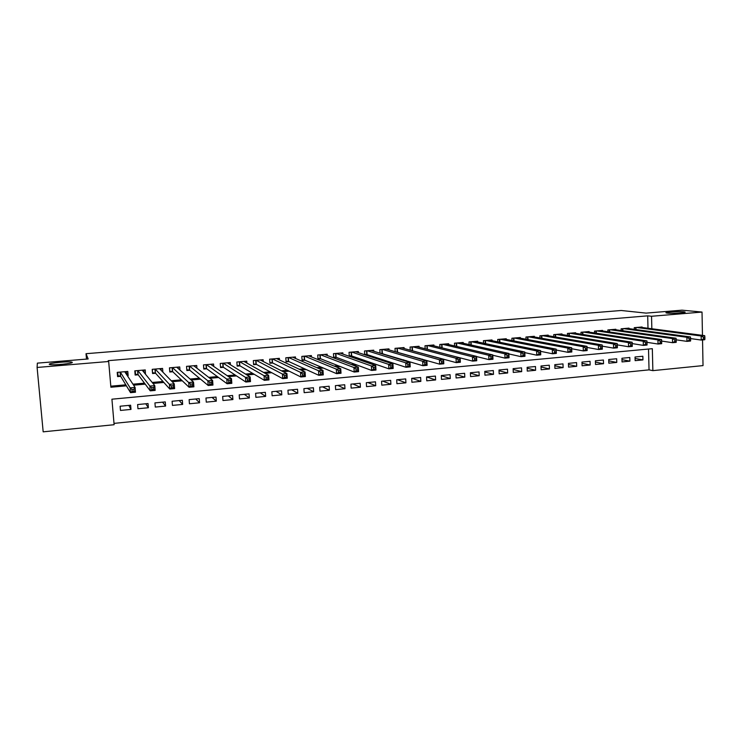 <?xml version="1.0" encoding="UTF-8"?>
<svg xmlns="http://www.w3.org/2000/svg" width="742" height="742" viewBox="0 0 742 742"><rect width="100%" height="100%" fill="white"/><g stroke="black" fill="none" stroke-linecap="round" stroke-linejoin="round"><path stroke-width="1.11" d="M72.289 362.356C73.254 363.469 53.396 365.435 49.853 364.563L49.232 364.266C48.657 363.107 68.236 361.215 71.686 362.077L72.289 362.356M683.586 311.779L684.718 311.955C688.038 312.679 672.512 313.727 667.42 313.124L666.372 312.957C663.116 312.234 678.364 311.204 683.586 311.779M702.544 339.929L703.026 365.602L652.867 370.638L652.329 348.675L111.921 399.196L114.12 424.712L43.175 431.835L37.1 367.457L108.675 361.493L110.892 387.231L126.409 385.831M114.008 423.385L649.037 369.868L652.867 370.638M127.383 375.74L128.153 375.675L127.791 371.436L117.227 372.345L117.588 376.593L120.677 376.324M145.441 374.153L145.265 369.924L134.803 370.833L135.155 375.053L138.207 374.793M162.869 372.113L162.581 368.431L152.212 369.321L152.555 373.532L155.579 373.272M179.972 370.072L179.731 366.947L169.454 367.837L169.788 372.02L172.793 371.761M196.927 368.199L196.723 365.481L186.548 366.353L186.863 370.527L189.841 370.267M213.733 366.427L213.557 364.025L203.475 364.897L203.781 369.052L206.73 368.793M230.391 364.73L230.233 362.578L220.244 363.441L220.55 367.578L223.463 367.327M246.891 363.098L246.761 361.15L236.865 362.013L237.152 366.131L240.046 365.871M263.252 361.512L263.132 359.74L253.328 360.584L253.616 364.684L256.482 364.433M279.474 359.963L279.363 358.34L269.643 359.174L269.921 363.255L272.759 363.005M295.539 358.451L295.446 356.948L285.809 357.783L286.078 361.846L288.898 361.595M311.464 356.967L311.38 355.566L301.836 356.392L302.096 360.436L304.879 360.195M327.25 355.501L327.176 354.203L317.715 355.019L317.966 359.054L320.73 358.813M342.897 354.073L342.832 352.849L333.455 353.665L333.696 357.672L336.432 357.431M358.405 352.654L358.34 351.513L349.046 352.311L349.287 356.308L351.996 356.067M373.782 351.263L373.718 350.187L364.507 350.975L364.721 354.732M389.021 349.89L388.966 348.87L379.83 349.658L380.025 353.192M404.121 348.527L404.075 347.562L395.022 348.341L395.198 351.689M419.1 347.182L419.054 346.264L410.076 347.043L410.243 350.215M433.94 345.855L433.894 344.984L425.008 345.753L425.157 348.768M448.66 344.548L448.613 343.713L439.802 344.474L439.941 347.339M463.249 343.249L463.212 342.452L454.466 343.203L454.596 345.939M477.709 341.96L477.681 341.199L469.009 341.951L469.13 344.566M492.057 340.689L492.02 339.957L483.432 340.699L483.543 343.203M506.276 339.437L506.248 338.732L497.724 339.465L497.826 341.867M520.374 338.185L520.346 337.517L511.897 338.241L511.989 340.55M534.361 336.951L534.333 336.302L525.957 337.026L526.041 339.242M548.217 335.736L548.199 335.106L539.888 335.82L539.972 337.953M561.972 334.521L561.954 333.919L553.708 334.633L553.782 336.683M575.606 333.325L575.588 332.741L567.417 333.446L567.482 335.43M589.129 332.138L589.111 331.572L581.005 332.268L581.069 334.188M602.541 330.96L602.523 330.413L594.49 331.108L594.546 332.954M615.841 329.791L615.823 329.262L607.856 329.949L607.911 331.739M629.031 328.632L629.021 328.122L621.11 328.808L621.165 330.542M635.078 358.451L642.943 359.898L635.133 360.658L635.041 357.004L642.85 356.253L642.943 359.898M621.972 359.647L629.912 361.159L622.037 361.92L621.935 358.256L629.81 357.505L629.912 361.159M608.765 360.853L616.769 362.43L608.83 363.2L608.728 359.518L616.667 358.757L616.769 362.43M595.446 362.068L603.524 363.719L595.52 364.489L595.409 360.788L603.413 360.028L603.524 363.719M582.016 363.283L590.168 365.008L582.099 365.787L581.978 362.077L590.048 361.308L590.168 365.008M568.474 364.507L576.692 366.307L568.558 367.095L568.437 363.367L576.571 362.588L576.692 366.307M554.821 365.732L563.113 367.624L554.914 368.412L554.784 364.674L562.983 363.886L563.113 367.624M541.048 366.965L549.423 368.95L541.15 369.748L541.011 365.992L549.284 365.203L549.423 368.95M527.163 368.208L535.613 370.286L527.274 371.093L527.126 367.318L535.474 366.52L535.613 370.286M513.158 369.451L521.691 371.631L513.279 372.447L513.13 368.653L521.543 367.856L521.691 371.631M499.032 370.694L507.649 372.985L499.162 373.81L499.004 370.008L507.491 369.191L507.649 372.985M484.786 371.937L493.486 374.358L484.934 375.183L484.767 371.371L493.328 370.546L493.486 374.358M470.419 373.189L479.202 375.74L470.576 376.574L470.4 372.744L479.035 371.918L479.202 375.74M455.931 374.441L464.798 377.131L456.098 377.975L455.913 374.126L464.622 373.291L464.798 377.131M441.314 375.693L450.273 378.541L441.49 379.385L441.305 375.517L450.088 374.682L450.273 378.541M426.567 376.936L435.619 379.95L426.761 380.813L426.567 376.927L435.424 376.083L435.619 379.95M412.07 378.318L420.835 381.388L411.903 382.251L411.699 378.346L420.64 377.493L420.835 381.388M397.471 379.709L405.92 382.826L396.914 383.697L396.71 379.783L405.716 378.921L405.92 382.826M382.751 381.119L390.886 384.282L381.796 385.163L381.583 381.23L390.672 380.358L390.886 384.282M367.893 382.538L375.712 385.747L366.548 386.638L366.316 382.687L375.489 381.815L375.712 385.747M352.923 383.966L360.408 387.231L351.151 388.122L350.92 384.161L360.176 383.271L360.408 387.231M337.814 385.413L344.965 388.725L335.634 389.624L335.393 385.645L344.724 384.755L344.965 388.725M322.575 386.87L329.383 390.227L319.969 391.136L319.719 387.138L329.142 386.239L329.383 390.227M307.197 388.335L313.662 391.748L304.164 392.666L303.905 388.65L313.412 387.741L313.662 391.748M291.689 389.819L297.802 393.279L288.221 394.206L287.952 390.181L297.542 389.262L297.802 393.279M276.052 391.312L281.802 394.827L272.128 395.764L271.85 391.72L281.533 390.793L281.802 394.827M260.266 392.824L265.645 396.395L255.888 397.341L255.61 393.269L265.367 392.332L265.645 396.395M244.35 394.345L249.349 397.972L239.508 398.918L239.212 394.837L249.062 393.891L249.349 397.972M228.276 395.885L232.905 399.558L222.971 400.522L222.665 396.413L232.608 395.467L232.905 399.558M212.073 397.434L216.312 401.162L206.276 402.136L205.97 398.009L216.005 397.053L216.312 401.162M195.721 398.992L199.561 402.785L189.433 403.769L189.117 399.623L199.246 398.658L199.561 402.785M179.212 400.569L182.653 404.418L172.441 405.41L172.107 401.246L182.328 400.272L182.653 404.418M162.563 402.164L165.596 406.069L155.282 407.07L154.939 402.887L165.262 401.904L165.596 406.069M145.757 403.769L148.372 407.738L137.956 408.74L137.613 404.548L148.029 403.555L148.372 407.738M649.037 369.868L648.517 349.037M130.629 405.215L120.121 406.217L120.473 410.437L130.982 409.417L130.629 405.215M647.998 328.261L647.692 315.851L108.202 360.668L108.675 361.493M110.799 386.183L125.806 384.829M132.948 384.189L144.486 383.15M152.184 382.455L162.98 381.49M171.235 380.748L181.289 379.839M190.073 379.051L199.412 378.207M208.734 377.372L217.36 376.593M227.191 375.712L235.14 374.998M245.472 374.07L252.734 373.411M263.568 372.438L270.162 371.844M281.478 370.824L287.423 370.295M299.212 369.228L304.517 368.755M316.769 367.652L321.444 367.234M334.16 366.084L338.213 365.723M351.374 364.535L354.824 364.229M368.422 363.005L371.278 362.745M385.302 361.484L387.584 361.28M402.025 359.981L403.731 359.824M418.581 358.488L419.722 358.386M434.979 357.013L435.573 356.967M642.118 327.491L642.099 326.99L634.262 327.667L634.308 329.346M412.339 350.79L412.904 350.734M396.794 352.153L397.879 352.051M381.1 353.526L382.714 353.377M365.268 354.908L367.429 354.722M37.1 367.457L37.36 363.135L88.15 358.961L86.026 353.693L86.508 359.1M86.026 353.693L621.23 310.49L646.096 313.115L682.009 310.165L702.025 312.067L702.461 335.356M647.692 315.851L651.541 316.268L702.025 312.067M651.847 328.762L651.541 316.268M133.606 385.181L145.228 384.133M152.982 383.438L163.852 382.455M172.163 381.703L182.291 380.794M191.139 379.997L200.544 379.143M209.921 378.299L218.612 377.511M228.517 376.621L236.512 375.897M246.919 374.96L254.228 374.302M265.135 373.319L271.776 372.716M283.166 371.686L289.148 371.148M301.02 370.072L306.353 369.59M318.689 368.477L323.391 368.06M336.191 366.9L340.272 366.529M353.507 365.342L356.985 365.027M370.666 363.793L373.541 363.534M387.649 362.254L389.949 362.05M404.473 360.742L406.189 360.584M421.131 359.239L422.281 359.128M437.632 357.746L438.225 357.69M128.802 405.392L130.982 409.417M144.041 372.206L145.618 374.144M126.641 373.402L128.153 375.675M704.9 338.76L704.872 337.128L703.453 337.258L703.481 338.89L704.9 338.76L704.779 339.715L701.227 340.049L701.153 335.978L636.553 327.472M703.453 337.258L701.153 335.978L704.705 335.653L639.817 327.185M703.481 338.89L701.227 340.049L690.598 338.584M704.872 337.128L704.705 335.653M690.626 340.068L690.598 338.435L689.16 338.565L689.197 340.207L690.626 340.068L690.542 341.032L686.962 341.366L686.879 337.276L623.419 328.604M689.16 338.565L686.879 337.276L690.459 336.951L626.712 328.326M689.197 340.207L686.962 341.366L676.194 339.827M690.598 338.435L690.459 336.951M676.231 341.394L676.194 339.753L674.747 339.882L674.784 341.524L676.231 341.394L676.175 342.359L672.558 342.693L672.475 338.584L610.184 329.754M674.747 339.882L672.475 338.584L676.083 338.25L613.504 329.467M674.784 341.524L672.558 342.693L661.66 341.07L660.194 341.209L660.241 342.869L661.697 342.73L661.576 339.576L657.931 339.901L596.837 330.904M676.194 339.753L676.083 338.25M600.185 330.617L661.576 339.576M661.697 342.73L661.678 343.694L658.033 344.028L646.987 342.331M660.241 342.869L658.033 344.028L657.931 339.901L660.194 341.209M647.033 344.075L646.987 342.424L645.512 342.554L645.559 344.214L647.033 344.075L647.043 345.039L643.36 345.382L643.258 341.237L583.379 332.064M645.512 342.554L643.258 341.237L646.941 340.903L586.755 331.776M645.559 344.214L643.36 345.382L632.203 343.592M646.987 342.424L646.941 340.903M630.7 343.908L630.746 345.577L632.23 345.438L632.184 343.769L630.7 343.908L628.446 342.581L632.165 342.248L632.277 346.403L628.567 346.746L628.446 342.581L569.8 333.241M573.204 332.945L632.165 342.248L632.184 343.769M630.746 345.577L628.567 346.746L617.288 344.872M632.23 345.438L632.277 346.403M615.739 345.271L615.786 346.95L617.288 346.811L617.242 345.141L615.739 345.271L613.504 343.945L617.251 343.602L617.372 347.775L613.625 348.128L613.504 343.945L556.12 334.419M559.551 334.123L617.251 343.602L617.242 345.141M615.786 346.95L613.625 348.128L602.235 346.152M617.288 346.811L617.372 347.775M600.64 346.653L600.695 348.341L602.207 348.193L602.161 346.514L600.64 346.653L598.414 345.318L602.198 344.965L602.328 349.167L598.544 349.51L598.414 345.318L542.319 335.616M545.778 335.319L602.198 344.965L602.161 346.514M600.695 348.341L598.544 349.51L587.043 347.442M602.207 348.193L602.328 349.167M585.401 348.044L585.457 349.732L586.987 349.593L586.931 347.905L585.401 348.044L583.193 346.7L587.005 346.347L587.145 350.567L583.323 350.92L583.193 346.7L528.406 336.812M531.893 336.516L587.005 346.347L586.931 347.905M585.457 349.732L583.323 350.92L571.711 348.731M586.987 349.593L587.145 350.567M570.023 349.454L570.079 351.151L571.628 351.012L571.572 349.315L570.023 349.454L567.816 348.091L571.674 347.748L571.813 351.977L567.964 352.329L567.816 348.091L514.373 338.027M517.888 337.721L571.674 347.748L571.572 349.315M570.079 351.151L567.964 352.329L556.222 350.029M571.628 351.012L571.813 351.977M554.497 350.873L554.552 352.58L556.11 352.431L556.055 350.725L554.497 350.873L552.298 349.51L556.194 349.148L556.342 353.405L552.456 353.767L552.298 349.51L500.219 339.252M503.762 338.946L556.194 349.148L556.055 350.725M554.552 352.58L552.456 353.767L540.593 351.328M556.11 352.431L556.342 353.405M538.822 352.302L538.877 354.017L540.454 353.869L540.389 352.162L538.822 352.302L536.633 350.929L540.566 350.576L540.723 354.843L536.8 355.205L536.633 350.929L485.945 340.485M489.516 340.179L540.566 350.576L540.389 352.162M538.877 354.017L536.8 355.205L524.817 352.635M540.454 353.869L540.723 354.843M522.989 353.748L523.054 355.474L524.65 355.325L524.585 353.6L522.989 353.748L520.819 352.367L524.789 352.005L524.956 356.299L520.995 356.661L520.819 352.367L471.541 341.728M475.158 341.422L524.789 352.005L524.585 353.6M523.054 355.474L520.995 356.661L508.882 353.943M524.65 355.325L524.956 356.299M507.009 355.205L507.083 356.939L508.687 356.791L508.613 355.066L507.009 355.205L504.857 353.813L508.864 353.452L509.04 357.765L505.033 358.136L504.857 353.813L457.026 342.99M460.661 342.674L508.864 353.452L508.613 355.066M507.083 356.939L505.033 358.136L492.79 355.251M508.687 356.791L509.04 357.765M490.879 356.679L490.954 358.423L492.577 358.275L492.502 356.531L490.879 356.679L488.737 355.279L492.781 354.917L492.966 359.249L488.922 359.62L488.737 355.279L442.38 344.251M446.053 343.936L492.781 354.917L492.502 356.531M490.954 358.423L488.922 359.62L476.549 356.559M492.577 358.275L492.966 359.249M474.592 358.173L474.667 359.916L476.299 359.768L476.225 358.024L474.592 358.173L472.459 356.763L476.54 356.392L476.735 360.742L472.654 361.122L472.459 356.763L427.605 345.531M431.306 345.206L476.54 356.392L476.225 358.024M474.667 359.916L472.654 361.122L427.188 349.297M476.299 359.768L476.735 360.742M458.139 359.675L458.222 361.428L459.873 361.28L459.79 359.527L458.139 359.675L456.024 358.256L460.142 357.885L460.346 362.254L456.228 362.634L456.024 358.256L412.7 346.811M416.438 346.495L460.142 357.885L459.79 359.527M458.222 361.428L456.228 362.634L411.374 350.521M459.873 361.28L460.346 362.254M441.527 361.196L441.611 362.959L443.28 362.801L443.197 361.039L441.527 361.196L439.422 359.768L443.586 359.388L443.799 363.784L439.635 364.164L439.422 359.768L397.666 348.119M401.441 347.785L443.586 359.388L443.197 361.039M441.611 362.959L439.635 364.164L395.458 351.764M443.28 362.801L443.799 363.784M386.322 349.102L426.873 360.909L427.095 365.324L422.884 365.704L380.025 353.053M424.841 364.498L426.529 364.341L426.437 362.569L424.749 362.727L424.841 364.498L422.884 365.704L422.662 361.289L382.501 349.426M424.749 362.727L422.662 361.289L426.873 360.909L426.437 362.569M426.529 364.341L427.095 365.324M407.812 364.276L407.905 366.056L409.603 365.899L409.51 364.118L407.812 364.276L405.735 362.829L409.983 362.439L410.215 366.873L405.967 367.271L405.735 362.829L367.197 350.743M371.037 350.419L409.983 362.439L409.51 364.118M407.905 366.056L405.967 367.271L367.067 354.602L364.702 354.379M409.603 365.899L410.215 366.873M390.7 365.834L390.802 367.624L392.518 367.466L392.416 365.676L390.7 365.834L388.641 364.378L392.935 363.988L393.177 368.449L388.882 368.839L388.641 364.378L351.764 352.079M355.641 351.745L392.935 363.988L392.416 365.676M390.802 367.624L388.882 368.839L351.662 355.956L349.25 355.715M392.518 367.466L393.177 368.449M373.421 367.42L373.523 369.21L375.257 369.052L375.155 367.253L373.421 367.42L371.38 365.954L375.712 365.556L375.962 370.035L371.631 370.434L371.38 365.954L336.191 353.424M340.096 353.09L375.712 365.556L375.155 367.253M373.523 369.21L371.631 370.434L336.107 357.31L333.659 357.069M375.257 369.052L375.962 370.035M355.965 369.006L356.067 370.815L357.82 370.657L357.718 368.848L355.965 369.006L353.943 367.531L358.312 367.142L358.572 371.64L354.203 372.039L353.943 367.531L320.479 354.787M324.421 354.444L358.312 367.142L357.718 368.848M356.067 370.815L354.203 372.039L320.423 358.683L317.928 358.432M357.82 370.657L358.572 371.64M338.333 370.62L338.445 372.438L340.216 372.271L340.105 370.462L338.333 370.62L336.321 369.136L340.745 368.737L341.014 373.254L336.599 373.662L336.321 369.136L304.628 356.151M308.598 355.808L340.745 368.737L340.105 370.462M338.445 372.438L336.599 373.662L304.591 360.074L302.05 359.796M340.216 372.271L341.014 373.254M320.525 372.252L320.637 374.07L322.427 373.903L322.316 372.085L320.525 372.252L318.531 370.75L322.993 370.351L323.28 374.895L318.81 375.304L318.531 370.75L288.629 357.533M292.636 357.19L322.993 370.351L322.316 372.085M320.637 374.07L318.81 375.304L288.619 361.465L286.041 361.187M322.427 373.903L323.28 374.895M302.532 373.894L302.643 375.721L304.452 375.554L304.341 373.727L302.532 373.894L300.556 372.391L305.064 371.974L305.361 376.546L300.853 376.964L300.556 372.391L272.481 358.933M276.534 358.581L305.064 371.974L304.341 373.727M302.643 375.721L300.853 376.964L272.444 362.857L269.875 362.578M304.452 375.554L305.361 376.546M261.147 360.427L261.11 359.916M284.353 375.554L284.474 377.39L286.301 377.224L286.18 375.387L284.353 375.554L282.396 374.042L286.95 373.625L287.256 378.216L282.702 378.633L282.396 374.042L256.194 360.343M260.284 359.981L286.95 373.625L286.18 375.387M284.474 377.39L282.702 378.633L256.24 364.303L253.56 363.988M286.301 377.224L287.256 378.216M244.86 361.957L244.814 361.326M265.988 377.233L266.118 379.079L267.955 378.912L267.834 377.066L265.988 377.233L264.05 375.702L268.65 375.285L268.966 379.895L264.365 380.321L264.05 375.702L239.749 361.762M243.877 361.4L268.65 375.285L267.834 377.066M266.118 379.079L264.365 380.321L239.824 365.741L237.106 365.407M267.955 378.912L268.966 379.895M228.434 363.515L228.378 362.745M247.429 378.93L247.559 380.785L249.423 380.618L249.293 378.754L247.429 378.93L245.509 377.39L250.165 376.964L250.49 381.601L245.843 382.028L245.509 377.39L223.166 363.19M227.321 362.838L250.165 376.964L249.293 378.754M247.559 380.785L245.843 382.028L223.259 367.188L220.495 366.836M249.423 380.618L250.49 381.601M211.85 365.129L211.785 364.174M228.684 380.637L228.814 382.51L230.697 382.334L230.567 380.47L228.684 380.637L226.783 379.097L231.485 378.67L231.819 383.326L227.117 383.753L226.783 379.097L206.415 364.637M210.617 364.276L231.485 378.67L230.567 380.47M228.814 382.51L227.117 383.753L206.545 368.653L203.725 368.282M230.697 382.334L231.819 383.326M195.127 366.798L195.035 365.62M186.798 369.683L186.604 366.353M209.736 382.371L209.875 384.254L211.776 384.078L211.637 382.195L209.736 382.371L207.853 380.813L212.602 380.386L212.954 385.061L208.205 385.497L207.853 380.813L189.516 366.103M193.755 365.732L212.602 380.386L211.637 382.195M209.875 384.254L208.205 385.497L189.674 370.128L186.873 369.739M211.776 384.078L212.954 385.061M178.256 368.551L178.136 367.086M169.714 371.046L169.63 367.819M190.592 384.124L190.74 386.007L192.66 385.831L192.512 383.948L190.592 384.124L188.728 382.557L193.532 382.111L193.894 386.823L189.089 387.259L188.728 382.557L172.459 367.578M176.735 367.207L193.532 382.111L192.512 383.948M190.74 386.007L189.089 387.259L172.645 371.621L169.899 371.223M192.66 385.831L193.894 386.823M161.227 370.416L161.079 368.561M152.462 372.373L152.49 369.303M171.244 385.886L171.393 387.788L173.34 387.612L173.183 385.71L171.244 385.886L169.399 384.31L174.249 383.864L174.63 388.595L169.779 389.04L169.399 384.31L155.245 369.062M159.558 368.691L174.249 383.864L173.183 385.71M171.393 387.788L169.779 389.04L155.449 373.124L152.769 372.716M173.34 387.612L174.63 388.595M144.059 372.447L143.865 370.045M135.035 373.625L135.48 374.228L135.192 370.796M151.693 387.676L151.841 389.578L153.807 389.402L153.65 387.5L151.693 387.676L149.865 386.081L154.772 385.636L155.152 390.394L150.255 390.839L149.865 386.081L137.864 370.564M142.223 370.184L154.772 385.636L153.65 387.5M151.841 389.578L150.255 390.839L138.105 374.645L135.48 374.228M153.807 389.402L155.152 390.394M126.752 374.793L126.483 371.547M117.431 374.738L118.024 375.758L117.728 372.308M131.928 389.485L132.085 391.396L134.07 391.219L133.912 389.3L131.928 389.485L130.128 387.88L135.081 387.426L135.48 392.203L130.527 392.657L130.128 387.88L120.315 372.076M124.721 371.696L135.081 387.426L133.912 389.3M132.085 391.396L130.527 392.657L120.584 376.175L118.024 375.758M134.07 391.219L135.48 392.203M635.959 327.519L636.015 329.578M635.588 327.556L635.634 329.531M622.835 328.66L622.9 330.784M622.464 328.687L622.529 330.728M609.609 329.8L609.674 331.999M609.247 329.828L609.303 331.943M596.271 330.951L596.345 333.232M595.909 330.988L595.974 333.177M582.822 332.11L582.897 334.475M582.47 332.147L582.544 334.419M569.262 333.288L569.346 335.736M568.91 333.316L568.993 335.672M555.591 334.466L555.684 337.007M555.248 334.494L555.331 336.951M541.799 335.662L541.901 338.306M541.465 335.69L541.558 338.241M527.896 336.859L528.007 339.613M527.562 336.887L527.664 339.548M513.881 338.074L513.993 340.94M513.547 338.102L513.659 340.875M499.737 339.298L499.867 342.285M499.412 339.326L499.533 342.22M485.481 340.522L485.611 343.648M485.157 340.55L485.287 343.583M471.096 341.765L471.244 345.039M470.78 341.793L470.92 344.965M456.59 343.027L456.747 346.449M456.274 343.045L456.432 346.375M441.954 344.288L442.13 347.887M441.648 344.316L441.824 347.803M427.197 345.559L427.383 349.324M426.9 345.587L427.086 349.269M412.311 346.848L412.506 350.632L412.302 346.848M412.014 346.876L412.209 350.586M397.285 348.146L397.489 351.94L397.276 348.146M397.007 348.174L397.202 351.903M382.334 353.266L382.121 349.454L382.343 353.266M381.861 349.482L382.065 353.22M366.854 350.78L367.067 354.602L366.836 350.78M366.585 350.799L366.798 354.555M351.43 352.107L351.662 355.956M351.17 352.135L351.393 355.91M335.876 353.452L336.107 357.31M335.616 353.48L335.848 357.264M320.182 354.806L320.423 358.683M319.923 354.834L320.164 358.636M304.341 356.179L304.591 360.074M304.099 356.197L304.341 360.028M288.36 357.561L288.619 361.465M288.119 357.579L288.378 361.419M272.24 358.952L272.5 362.884M271.999 358.97L272.268 362.829M255.962 360.362L256.24 364.303M255.74 360.38L256.009 364.257M239.545 361.781L239.824 365.741M239.323 361.799L239.601 365.685M222.971 363.209L223.259 367.188M222.758 363.228L223.045 367.142M206.239 364.656L206.545 368.653M206.035 364.674L206.332 368.598M189.358 366.112L189.674 370.128M189.164 366.131L189.47 370.072M172.32 367.587L172.645 371.621M172.135 367.605L172.45 371.566M155.124 369.071L155.449 373.124M154.948 369.089L155.263 373.068M137.762 370.573L138.105 374.645M137.595 370.592L137.919 374.589M120.241 372.085L120.584 376.175M120.074 372.104L120.417 376.12M71.686 362.077L71.742 362.764M351.402 352.116L351.625 355.947M335.838 353.461L336.07 357.301M320.136 354.815L320.377 358.674M304.294 356.179L304.545 360.055M288.304 357.561L288.564 361.456M272.175 358.961L272.444 362.857M255.897 360.362L256.175 364.285M239.471 361.781L239.749 365.713M222.897 363.218L223.184 367.16M206.165 364.665L206.462 368.626M189.284 366.121L189.59 370.1M172.237 367.596L172.552 371.584M155.041 369.08L155.366 373.087M137.678 370.583L138.012 374.599M120.148 372.094L120.492 376.129"/></g></svg>
